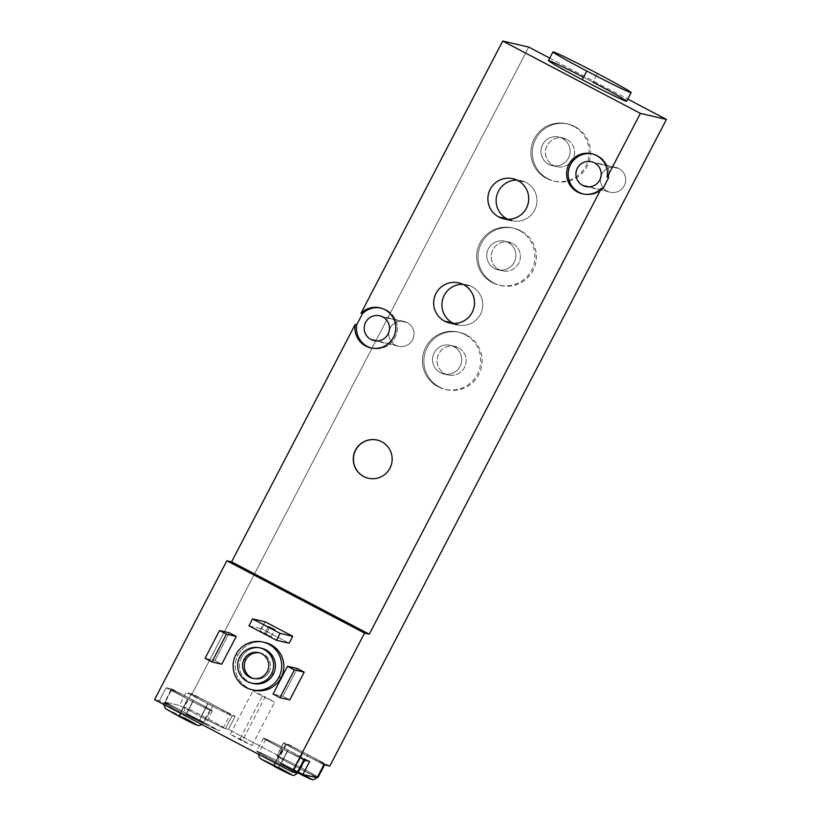 <?xml version="1.0" encoding="UTF-8"?>
<svg xmlns="http://www.w3.org/2000/svg" width="821" height="821" viewBox="0 0 821 821"><rect width="100%" height="100%" fill="white"/><g stroke="black" fill="none" stroke-linecap="round" stroke-linejoin="round"><path stroke-width="0.62" stroke-dasharray="4.11 3.08" d="M154.564 699.646L159.305 700.744L166.078 687.731L172 689.096L165.216 702.119L179.43 705.413L186.203 692.39L192.124 693.766L528.765 47.095L192.124 693.766L235.145 716.374L192.124 693.766L186.203 692.39L179.43 705.413L200.94 716.712L207.713 703.7L186.203 692.39L207.713 703.7A24.476 0.759 27.5 0 0 232.189 715.686A24.476 0.759 -152.5 0 1 207.713 703.7L200.94 716.712A24.476 0.759 27.5 0 0 225.406 728.699A24.476 0.759 -152.5 0 1 200.94 716.712L179.43 705.413L165.216 702.119L172 689.096L193.51 700.405L186.736 713.418L165.216 702.119L186.736 713.418A24.476 0.759 -152.5 0 1 205.486 724.04A24.476 0.759 -152.5 0 1 205.281 724.04A24.476 0.759 27.5 0 0 186.736 713.418L193.51 700.405A24.476 0.759 -152.5 0 1 212.064 711.017A24.476 0.759 27.5 0 0 212.259 711.017A24.476 0.759 27.5 0 0 193.51 700.405L172 689.096L166.078 687.731L159.305 700.744L180.815 712.053A24.476 0.759 27.5 0 0 205.281 724.04A24.476 0.759 -152.5 0 1 180.815 712.053L187.588 699.03A24.476 0.759 27.5 0 0 212.064 711.017A24.476 0.759 -152.5 0 1 187.588 699.03L166.078 687.731L187.588 699.03L180.815 712.053L159.305 700.744L154.564 699.646M381.888 441.811L381.888 441.811A19.581 19.427 103.1 0 1 368.424 478.243A19.581 19.427 103.1 0 1 368.372 478.233A19.581 19.427 103.1 0 0 381.888 441.811A19.581 19.427 103.1 0 0 377.28 440.097A19.581 19.427 103.1 0 0 377.219 440.087A19.581 19.427 103.1 0 1 381.888 441.811M507.091 218.889A20.556 20.402 103.1 0 0 534.645 210.155A20.556 20.402 103.1 0 0 516.984 180.107A20.556 20.402 103.1 0 1 526.066 182.436L517.784 180.507L526.066 182.436A20.556 20.402 103.1 0 1 511.935 220.685A20.556 20.402 103.1 0 1 507.891 219.289M452.864 323.053A20.556 20.402 103.1 0 0 480.429 314.32A20.556 20.402 103.1 0 0 462.757 284.271A20.556 20.402 103.1 0 1 471.849 286.591L463.557 284.671L471.849 286.591A20.556 20.402 103.1 0 1 457.708 324.849A20.556 20.402 103.1 0 1 453.674 323.453M549.742 58.106L627.747 99.095L549.742 58.106M329.796 766.096L286.775 743.498L279.992 756.51L228.371 729.387L235.145 716.374L232.189 715.686L225.406 728.699L228.371 729.387L279.992 756.51L277.036 755.823A24.476 0.759 27.5 0 0 295.591 766.445L317.101 777.744L295.591 766.445A24.476 0.759 -152.5 0 1 276.831 755.823A24.476 0.759 -152.5 0 1 277.036 755.823L283.809 742.81A24.476 0.759 27.5 0 0 283.614 742.81A24.476 0.759 27.5 0 0 302.364 753.421L295.591 766.445L302.364 753.421A24.476 0.759 -152.5 0 1 283.809 742.81L286.775 743.498L279.992 756.51L277.036 755.823L283.809 742.81L286.775 743.498L329.796 766.096M607.201 191.108A12.726 12.633 -76.9 0 0 624.258 185.7A12.726 12.633 -76.9 0 0 618.952 168.541A12.726 12.633 -76.9 0 0 601.085 175.858A12.726 12.633 103.1 0 1 618.952 168.541A12.726 12.633 103.1 0 1 610.198 192.217A12.726 12.633 103.1 0 1 607.201 191.108L588.883 186.86L607.201 191.108A12.726 12.633 103.1 0 1 600.562 178.106A12.726 12.633 -76.9 0 0 607.201 191.108M395.496 345.179A12.726 12.633 -76.9 0 0 412.563 339.771A12.726 12.633 -76.9 0 0 407.247 322.612A12.726 12.633 -76.9 0 0 389.38 329.929A12.726 12.633 103.1 0 1 407.247 322.612A12.726 12.633 103.1 0 1 398.503 346.298A12.726 12.633 103.1 0 1 395.496 345.179L377.178 340.931L395.496 345.179A12.726 12.633 103.1 0 1 388.856 332.187A12.726 12.633 -76.9 0 0 395.496 345.179M439.44 387.06A29.371 29.146 -76.9 0 0 478.817 374.581A29.371 29.146 -76.9 0 0 466.554 334.978A29.371 29.146 -76.9 0 0 427.187 347.457A29.371 29.146 -76.9 0 0 439.44 387.06L438.024 386.732A29.371 29.146 -76.9 0 0 478.9 370.846A29.371 29.146 -76.9 0 0 465.138 334.65L466.554 334.978A29.371 29.146 103.1 0 1 446.367 389.636A29.371 29.146 103.1 0 1 425.678 350.865A29.371 29.146 103.1 0 1 466.554 334.978L465.138 334.65A29.371 29.146 -76.9 0 0 424.262 350.536A29.371 29.146 -76.9 0 0 438.024 386.732L439.44 387.06M547.894 178.742A29.371 29.146 -76.9 0 0 587.261 166.263A29.371 29.146 -76.9 0 0 575.008 126.66A29.371 29.146 -76.9 0 0 535.631 139.139A29.371 29.146 -76.9 0 0 547.894 178.742L546.468 178.403A29.371 29.146 -76.9 0 0 587.354 162.517A29.371 29.146 -76.9 0 0 573.581 126.331L575.008 126.66A29.371 29.146 103.1 0 1 554.811 181.308A29.371 29.146 103.1 0 1 534.122 142.546A29.371 29.146 103.1 0 1 575.008 126.66L573.581 126.331A29.371 29.146 -76.9 0 0 532.706 142.207A29.371 29.146 -76.9 0 0 546.468 178.403L547.894 178.742M493.667 282.896A29.371 29.146 -76.9 0 0 533.034 270.417A29.371 29.146 -76.9 0 0 520.781 230.814A29.371 29.146 -76.9 0 0 481.414 243.293A29.371 29.146 -76.9 0 0 493.667 282.896L492.251 282.568A29.371 29.146 -76.9 0 0 533.127 266.681A29.371 29.146 -76.9 0 0 519.365 230.485L520.781 230.814A29.371 29.146 103.1 0 1 500.584 285.472A29.371 29.146 103.1 0 1 479.905 246.7A29.371 29.146 103.1 0 1 520.781 230.814L519.365 230.485A29.371 29.146 -76.9 0 0 478.479 246.372A29.371 29.146 -76.9 0 0 492.251 282.568L493.667 282.896M594.445 162.856L618.952 168.541L594.445 162.856M602.891 188.738A20.556 20.402 103.1 0 1 583.156 193.972A20.556 20.402 103.1 0 0 602.891 188.738M592.444 153.948A20.556 20.402 103.1 0 1 608.669 177.623A20.556 20.402 103.1 0 0 592.444 153.948M382.74 316.927L407.247 322.612L382.74 316.927M380.739 308.019A20.556 20.402 103.1 0 1 395.855 335.697A20.556 20.402 103.1 0 1 371.461 348.053A20.556 20.402 103.1 0 0 386.363 309.989A20.556 20.402 103.1 0 0 380.739 308.019M465.138 334.65A29.371 29.146 -76.9 0 0 425.771 347.129A29.371 29.146 -76.9 0 0 438.024 386.732A29.371 29.146 -76.9 0 0 477.391 374.253A29.371 29.146 -76.9 0 0 465.138 334.65M458.354 347.673A14.686 14.573 103.1 0 1 464.491 367.469A14.686 14.573 103.1 0 1 444.808 373.709A14.686 14.573 103.1 0 1 438.671 353.913A14.686 14.573 103.1 0 1 458.354 347.673A14.686 14.573 103.1 0 1 448.266 375.002A14.686 14.573 103.1 0 1 444.808 373.709L440.302 372.672A14.686 14.573 -76.9 0 0 460.745 364.729A14.686 14.573 -76.9 0 0 453.859 346.626L458.354 347.673L453.859 346.626A14.686 14.573 -76.9 0 0 433.416 354.569A14.686 14.573 -76.9 0 0 440.302 372.672L444.808 373.709A14.686 14.573 103.1 0 1 454.896 346.39A14.686 14.573 103.1 0 1 458.354 347.673M453.859 346.626A14.686 14.573 -76.9 0 0 434.176 352.866A14.686 14.573 -76.9 0 0 440.302 372.672A14.686 14.573 -76.9 0 0 459.986 366.433A14.686 14.573 -76.9 0 0 453.859 346.626M573.581 126.331A29.371 29.146 -76.9 0 0 534.214 138.8A29.371 29.146 -76.9 0 0 546.468 178.403A29.371 29.146 -76.9 0 0 585.845 165.924A29.371 29.146 -76.9 0 0 573.581 126.331M566.808 139.344A14.686 14.573 103.1 0 1 572.935 159.151A14.686 14.573 103.1 0 1 553.251 165.39A14.686 14.573 103.1 0 1 547.125 145.584A14.686 14.573 103.1 0 1 566.808 139.344A14.686 14.573 103.1 0 1 556.71 166.673A14.686 14.573 103.1 0 1 553.251 165.39L548.756 164.344A14.686 14.573 -76.9 0 0 569.189 156.401A14.686 14.573 -76.9 0 0 562.303 138.308L566.808 139.344L562.303 138.308A14.686 14.573 -76.9 0 0 541.87 146.251A14.686 14.573 -76.9 0 0 548.756 164.344L553.251 165.39A14.686 14.573 103.1 0 1 563.35 138.061A14.686 14.573 103.1 0 1 566.808 139.344M562.303 138.308A14.686 14.573 -76.9 0 0 542.619 144.547A14.686 14.573 -76.9 0 0 548.756 164.344A14.686 14.573 -76.9 0 0 568.44 158.104A14.686 14.573 -76.9 0 0 562.303 138.308M519.365 230.485A29.371 29.146 -76.9 0 0 479.987 242.965A29.371 29.146 -76.9 0 0 492.251 282.568A29.371 29.146 -76.9 0 0 531.618 270.088A29.371 29.146 -76.9 0 0 519.365 230.485M512.581 243.509A14.686 14.573 103.1 0 1 518.708 263.315A14.686 14.573 103.1 0 1 499.024 269.555A14.686 14.573 103.1 0 1 492.898 249.748A14.686 14.573 103.1 0 1 512.581 243.509A14.686 14.573 103.1 0 1 502.483 270.838A14.686 14.573 103.1 0 1 499.024 269.555L494.529 268.508A14.686 14.573 -76.9 0 0 514.962 260.565A14.686 14.573 -76.9 0 0 508.086 242.462L512.581 243.509L508.086 242.462A14.686 14.573 -76.9 0 0 487.643 250.405A14.686 14.573 -76.9 0 0 494.529 268.508L499.024 269.555A14.686 14.573 103.1 0 1 509.123 242.226A14.686 14.573 103.1 0 1 512.581 243.509M508.086 242.462A14.686 14.573 -76.9 0 0 488.403 248.701A14.686 14.573 -76.9 0 0 494.529 268.508A14.686 14.573 -76.9 0 0 514.213 262.268A14.686 14.573 -76.9 0 0 508.086 242.462M213.337 705.003A22.034 0.688 27.5 0 0 191.314 694.207A22.034 0.688 27.5 0 0 208.011 703.761A22.034 0.688 27.5 0 0 230.034 714.557A22.034 0.688 27.5 0 0 213.337 705.003A22.034 0.688 27.5 0 0 191.139 694.207A22.034 0.688 27.5 0 0 208.011 703.761L201.237 716.784A22.034 0.688 -152.5 0 1 184.356 707.23A22.034 0.688 -152.5 0 1 206.564 718.016L213.337 705.003L206.564 718.016A22.034 0.688 -152.5 0 1 223.435 727.57A22.034 0.688 -152.5 0 1 201.237 716.784L208.011 703.761A22.034 0.688 27.5 0 0 230.219 714.557A22.034 0.688 27.5 0 0 213.337 705.003M256.911 751.164A24.476 0.759 27.5 0 0 275.466 761.775L296.976 773.074L275.466 761.775A24.476 0.759 -152.5 0 1 256.706 751.164A24.476 0.759 -152.5 0 1 256.911 751.164A24.476 0.759 -152.5 0 1 281.377 763.15A24.476 0.759 27.5 0 0 256.911 751.164M298.28 772.027L281.377 763.15L288.161 750.127A24.476 0.759 27.5 0 0 263.685 738.141A24.476 0.759 27.5 0 0 263.49 738.141A24.476 0.759 27.5 0 0 282.239 748.752L275.466 761.775L282.239 748.752A24.476 0.759 -152.5 0 1 263.685 738.141A24.476 0.759 -152.5 0 1 288.161 750.127L309.671 761.426L288.161 750.127L281.377 763.15L298.28 772.027M239.681 739.588L242.636 740.275L239.681 739.588L262.268 696.187L274.604 702.181L265.234 696.875L242.636 740.275L252.016 745.581L239.681 739.588L230.301 734.282L242.636 740.275L265.234 696.875L252.899 690.882L262.268 696.187L239.681 739.588M303.749 760.061L282.239 748.752L303.749 760.061M297.448 772.171A22.034 0.688 27.5 0 0 281.09 763.078A22.034 0.688 27.5 0 0 258.882 752.293A22.034 0.688 27.5 0 0 275.764 761.847A4.895 0.585 117.7 0 0 275.179 763.017A4.895 0.585 -62.3 0 1 275.764 761.847A22.034 0.688 27.5 0 0 297.284 772.469A22.034 0.688 -152.5 0 1 275.764 761.847L282.537 748.824A22.034 0.688 27.5 0 0 304.745 759.61A22.034 0.688 27.5 0 0 287.863 750.055A22.034 0.688 27.5 0 0 265.84 739.269A22.034 0.688 27.5 0 0 282.537 748.824A22.034 0.688 27.5 0 0 304.56 759.61A22.034 0.688 27.5 0 0 287.863 750.055A22.034 0.688 27.5 0 0 265.655 739.269A22.034 0.688 27.5 0 0 282.537 748.824L275.764 761.847A22.034 0.688 -152.5 0 1 258.882 752.293A22.034 0.688 -152.5 0 1 281.09 763.078L287.863 750.055L281.09 763.078A22.034 0.688 -152.5 0 1 297.961 772.633M281.09 763.078A4.895 0.585 -62.3 0 1 278.237 767.286A17.138 0.534 -152.5 0 1 291.219 774.716A17.138 0.534 -152.5 0 1 274.091 766.321A17.138 0.534 -152.5 0 1 261.109 758.891A17.138 0.534 -152.5 0 1 278.237 767.286A4.895 0.585 117.7 0 0 281.09 763.078M274.091 766.321A17.138 0.534 -152.5 0 1 261.109 758.891A17.138 0.534 -152.5 0 1 278.237 767.286M323.874 764.72L302.364 753.421L323.874 764.72M317.573 776.84A22.034 0.688 27.5 0 0 301.215 767.748A4.895 0.585 -62.3 0 1 298.362 771.945A17.138 0.534 -152.5 0 1 311.344 779.375A17.138 0.534 -152.5 0 1 294.216 770.991A4.895 0.585 -62.3 0 1 294.195 770.981A4.895 0.585 -62.3 0 1 295.878 766.516A22.034 0.688 27.5 0 0 317.409 777.138A22.034 0.688 -152.5 0 1 295.878 766.516L302.662 753.493A22.034 0.688 27.5 0 0 324.859 764.279A22.034 0.688 27.5 0 0 307.988 754.725A22.034 0.688 27.5 0 0 285.965 743.939A22.034 0.688 27.5 0 0 302.662 753.493A22.034 0.688 27.5 0 0 324.685 764.279A22.034 0.688 27.5 0 0 307.988 754.725A22.034 0.688 27.5 0 0 285.78 743.939A22.034 0.688 27.5 0 0 302.662 753.493L295.878 766.516A22.034 0.688 -152.5 0 1 279.007 756.962A22.034 0.688 -152.5 0 1 301.215 767.748L307.988 754.725L301.215 767.748A22.034 0.688 -152.5 0 1 318.086 777.302M285.78 743.939L279.007 756.962C277.488 761.58 280.669 763.427 280.207 763.017L297.828 772.869A17.138 0.534 -152.5 0 1 294.216 770.991A17.138 0.534 -152.5 0 1 281.234 763.561A17.138 0.534 -152.5 0 1 298.362 771.945A4.895 0.585 117.7 0 0 301.215 767.748A22.034 0.688 27.5 0 0 279.007 756.962A22.034 0.688 27.5 0 0 295.878 766.516A4.895 0.585 117.7 0 0 294.195 770.981A4.895 0.585 117.7 0 0 294.216 770.991A17.138 0.534 -152.5 0 1 281.234 763.561A17.138 0.534 -152.5 0 1 298.362 771.945A17.138 0.534 -152.5 0 1 303.185 774.521M232.189 715.686L225.406 728.699L228.371 729.387L235.145 716.374L232.189 715.686M193.212 700.334A22.034 0.688 27.5 0 0 171.189 689.548A22.034 0.688 27.5 0 0 187.886 699.102A22.034 0.688 27.5 0 0 209.909 709.888A22.034 0.688 27.5 0 0 193.212 700.334A22.034 0.688 27.5 0 0 171.014 689.548A22.034 0.688 27.5 0 0 187.886 699.102L181.113 712.115A22.034 0.688 -152.5 0 1 164.231 702.56A22.034 0.688 -152.5 0 1 186.439 713.357L193.212 700.334L186.439 713.357A22.034 0.688 -152.5 0 1 203.31 722.911A22.034 0.688 -152.5 0 1 181.113 712.115L187.886 699.102A22.034 0.688 27.5 0 0 210.094 709.888A22.034 0.688 27.5 0 0 193.212 700.334M180.528 713.285A4.895 0.585 -62.3 0 1 181.113 712.115A22.034 0.688 27.5 0 0 203.31 722.911A22.034 0.688 27.5 0 0 186.439 713.357A4.895 0.585 -62.3 0 1 183.586 717.554A17.138 0.534 -152.5 0 1 196.568 724.984A17.138 0.534 -152.5 0 1 179.44 716.6A17.138 0.534 -152.5 0 1 166.458 709.159A17.138 0.534 -152.5 0 1 183.586 717.554A4.895 0.585 117.7 0 0 186.439 713.357A22.034 0.688 27.5 0 0 164.231 702.56A22.034 0.688 27.5 0 0 181.113 712.115A4.895 0.585 117.7 0 0 180.528 713.285M179.44 716.6A17.138 0.534 -152.5 0 1 166.458 709.159A17.138 0.534 -152.5 0 1 183.586 717.554M252.96 689.948A24.476 24.291 103.1 0 1 238.039 655.066A24.476 24.291 103.1 0 1 264.013 642.309M289.136 643.223L261.601 628.763L265.214 621.815L261.601 628.763L289.136 643.223M221.773 664.21L214.897 660.597L229.357 632.817L214.897 660.597L221.773 664.21M289.751 699.923L282.865 696.311L297.325 668.53L282.865 696.311L289.751 699.923M254.017 690.215A24.476 24.291 103.1 0 1 238.039 655.066L235.914 654.573L238.039 655.066A24.476 24.291 103.1 0 1 265.08 642.525M252.447 683.298A18.113 17.97 103.1 0 1 241.507 657.518A18.113 17.97 103.1 0 1 260.616 648.046M253.33 683.524A18.113 17.97 103.1 0 1 241.507 657.518L239.722 657.108L241.507 657.518A18.113 17.97 103.1 0 1 261.509 648.231M259.508 652.828A13.218 13.115 103.1 0 1 269.042 671.978L267.266 671.568L269.042 671.978A13.218 13.115 -76.9 0 0 259.508 652.828M253.556 678.515A13.218 13.115 -76.9 0 0 269.042 671.978A13.218 13.115 103.1 0 1 253.556 678.515M248.937 625.818L261.601 628.763L248.937 625.818M264.773 633.535L266.312 633.894L264.773 633.535L268.385 626.587L264.773 633.535L259.898 630.774L271.187 636.655L264.773 633.535M269.74 627.295L266.312 633.894L269.74 627.295M205.065 658.319L214.897 660.597L205.065 658.319M273.044 694.032L282.865 696.311L273.044 694.032M265.234 696.875L262.268 696.187L265.234 696.875M191.139 694.207L184.356 707.23L184.899 712.607L199.544 721.259A4.895 0.585 -62.3 0 1 199.544 721.259A4.895 0.585 -62.3 0 1 201.237 716.784A22.034 0.688 27.5 0 0 223.435 727.57A22.034 0.688 27.5 0 0 206.564 718.016A4.895 0.585 -62.3 0 1 203.711 722.223A17.138 0.534 -152.5 0 1 216.693 729.653A17.138 0.534 -152.5 0 1 199.565 721.259A17.138 0.534 -152.5 0 1 186.583 713.829A17.138 0.534 -152.5 0 1 203.711 722.223A4.895 0.585 117.7 0 0 206.564 718.016A22.034 0.688 27.5 0 0 184.356 707.23A22.034 0.688 27.5 0 0 201.237 716.784A4.895 0.585 117.7 0 0 199.544 721.259A4.895 0.585 117.7 0 0 199.565 721.259A17.138 0.534 -152.5 0 1 186.583 713.829A17.138 0.534 -152.5 0 1 203.711 722.223A17.138 0.534 -152.5 0 1 216.693 729.653A17.138 0.534 -152.5 0 1 199.565 721.259L217.083 729.859C218.304 729.479 218.078 732.353 223.435 727.57L230.219 714.557M583.464 77.266A44.057 1.375 -152.5 0 1 592.865 82.162L597.38 73.48L592.865 82.162A44.057 1.375 -152.5 0 1 626.618 101.26M548.459 60.58A44.057 1.375 -152.5 0 1 592.865 82.162M512.94 178.711L521.222 180.63M458.713 282.876L467.005 284.795M610.198 192.217L585.691 186.531M615.955 167.422L591.448 161.737M582.387 193.807L583.926 194.167M398.503 346.298L373.996 340.612M404.25 321.504L379.743 315.818M379.979 307.834L381.519 308.183M446.367 389.636L444.941 389.308M459.637 332.413L458.221 332.084M448.266 375.002L443.761 373.955M454.896 346.39L450.401 345.343M554.811 181.308L553.395 180.979M568.081 124.084L566.664 123.755M556.71 166.673L552.215 165.626M563.35 138.061L558.844 137.015M500.584 285.472L499.168 285.144M513.864 228.248L512.437 227.92M502.483 270.838L497.988 269.791M509.123 242.226L504.628 241.179M263.49 738.141L256.706 751.164M265.655 739.269L258.338 754.171M304.745 759.61L304.427 760.215M283.614 742.81L276.831 755.823M324.859 764.279L324.552 764.885M212.259 711.017L205.486 724.04M171.014 689.548L163.697 704.449M210.094 709.888L201.945 724.543M260.411 653.003L258.636 652.592M254.438 678.751L252.663 678.341M271.187 636.655L274.799 629.707M259.898 630.774L263.51 623.827M252.016 745.581L274.604 702.181M230.301 734.282L252.899 690.882"/><path stroke-width="1.23" d="M355.226 324.377L231.604 561.862L226.863 560.764L154.564 699.646L292.235 771.976L296.976 773.074L303.749 760.061L309.671 761.426L302.898 774.449L317.101 777.744L323.874 764.72L329.796 766.096L666.436 119.425L640.39 113.38L502.719 41.05L361.014 313.263L362.554 313.612L356.766 324.736L355.226 324.377L231.604 561.862L369.276 634.192L601.352 188.378A20.556 20.402 103.1 0 1 568.963 164.282A20.556 20.402 103.1 0 1 607.14 177.264L640.39 113.38L607.14 177.264L608.669 177.623L602.891 188.738L601.352 188.378L369.276 634.192L364.534 633.094L292.235 771.976L154.564 699.646L226.863 560.764L364.534 633.094L226.863 560.764L231.604 561.862L369.276 634.192L364.534 633.094L292.235 771.976L296.976 773.074L303.749 760.061L309.671 761.426L302.898 774.449L298.28 772.027L302.898 774.449L317.101 777.744L323.874 764.72L329.796 766.096L666.436 119.425L627.747 99.095L666.436 119.425L640.39 113.38L502.719 41.05L361.014 313.263A20.556 20.402 103.1 0 1 393.403 337.349A20.556 20.402 103.1 0 1 355.226 324.377A20.556 20.402 -76.9 0 0 394.46 334.968A20.556 20.402 -76.9 0 0 361.014 313.263L362.554 313.612A20.556 20.402 103.1 0 1 380.739 308.019A20.556 20.402 103.1 0 0 362.554 313.612L356.766 324.736L355.226 324.377M528.765 47.095L502.719 41.05L528.765 47.095L549.742 58.106L528.765 47.095M363.693 476.508A19.581 19.427 103.1 0 1 355.524 450.103A19.581 19.427 103.1 0 1 381.775 441.78A19.581 19.427 103.1 0 1 389.944 468.186A19.581 19.427 103.1 0 1 363.693 476.508L363.816 476.529A19.581 19.427 103.1 0 1 377.219 440.087A19.581 19.427 103.1 0 0 363.816 476.529L363.693 476.508A19.581 19.427 -76.9 0 0 390.95 465.918A19.581 19.427 -76.9 0 0 377.157 440.066A19.581 19.427 -76.9 0 0 363.693 476.508M517.784 180.507A20.556 20.402 103.1 0 1 526.364 208.236A20.556 20.402 103.1 0 1 498.809 216.97A20.556 20.402 103.1 0 1 490.219 189.241A20.556 20.402 103.1 0 1 517.784 180.507A20.556 20.402 -76.9 0 0 489.172 191.632A20.556 20.402 -76.9 0 0 503.653 218.766A20.556 20.402 -76.9 0 0 517.784 180.507M463.557 284.671A20.556 20.402 103.1 0 1 472.137 312.391A20.556 20.402 103.1 0 1 444.582 321.134A20.556 20.402 103.1 0 1 436.002 293.405A20.556 20.402 103.1 0 1 463.557 284.671A20.556 20.402 -76.9 0 0 434.945 295.796A20.556 20.402 -76.9 0 0 449.426 322.93A20.556 20.402 -76.9 0 0 463.557 284.671M368.372 478.233A19.581 19.427 103.1 0 1 363.816 476.529A19.581 19.427 103.1 0 0 368.372 478.233M507.891 219.289A20.556 20.402 103.1 0 1 507.091 218.889L498.809 216.97L507.091 218.889A20.556 20.402 103.1 0 1 516.984 180.107A20.556 20.402 103.1 0 0 507.091 218.889M453.674 323.453A20.556 20.402 103.1 0 1 452.864 323.053L444.582 321.134L452.864 323.053A20.556 20.402 103.1 0 1 462.757 284.271A20.556 20.402 103.1 0 0 452.864 323.053M601.085 175.858A12.726 12.633 -76.9 0 0 600.562 178.106A12.726 12.633 103.1 0 1 601.085 175.858M389.38 329.929A12.726 12.633 -76.9 0 0 388.856 332.187A12.726 12.633 103.1 0 1 389.38 329.929M588.883 186.86L582.694 185.423A12.726 12.633 -76.9 0 0 600.408 178.537A12.726 12.633 -76.9 0 0 591.448 161.737A12.726 12.633 -76.9 0 0 582.694 185.423L588.883 186.86M608.669 177.623L602.891 188.738L601.352 188.378A20.556 20.402 -76.9 0 1 567.906 166.673A20.556 20.402 -76.9 0 1 607.14 177.264L608.669 177.623M583.156 193.972A20.556 20.402 103.1 0 1 569.312 167.402A20.556 20.402 103.1 0 1 592.444 153.948A20.556 20.402 103.1 0 0 579.082 192.371A20.556 20.402 103.1 0 0 583.156 193.972M582.694 185.423A12.726 12.633 -76.9 0 0 599.761 180.015A12.726 12.633 -76.9 0 0 594.445 162.856A12.726 12.633 -76.9 0 0 577.389 168.264A12.726 12.633 -76.9 0 0 582.694 185.423M377.178 340.931L371 339.504A12.726 12.633 -76.9 0 0 388.713 332.618A12.726 12.633 -76.9 0 0 379.743 315.818A12.726 12.633 -76.9 0 0 371 339.504L377.178 340.931M371.461 348.053A20.556 20.402 103.1 0 1 356.766 324.736A20.556 20.402 103.1 0 0 371.461 348.053M371 339.504A12.726 12.633 -76.9 0 0 388.056 334.096A12.726 12.633 -76.9 0 0 382.74 316.927A12.726 12.633 -76.9 0 0 365.684 322.335A12.726 12.633 -76.9 0 0 371 339.504M304.745 759.61L297.961 772.633A22.034 0.688 -152.5 0 1 297.284 772.469A22.034 0.688 27.5 0 0 297.961 772.633A22.034 0.688 27.5 0 0 297.448 772.171M274.091 766.321A4.895 0.585 -62.3 0 1 274.07 766.311A4.895 0.585 -62.3 0 1 275.179 763.017A4.895 0.585 117.7 0 0 274.07 766.311A4.895 0.585 117.7 0 0 274.091 766.321A17.138 0.534 -152.5 0 0 291.219 774.716A17.138 0.534 -152.5 0 0 278.237 767.286M324.859 764.279L318.086 777.302A22.034 0.688 -152.5 0 1 317.409 777.138A22.034 0.688 27.5 0 0 318.086 777.302A22.034 0.688 27.5 0 0 317.573 776.84M303.185 774.521A17.138 0.534 -152.5 0 1 311.231 779.345A17.138 0.534 -152.5 0 1 297.828 772.869L312.914 779.888L318.086 777.302M183.586 717.554A17.138 0.534 -152.5 0 1 196.568 724.984A17.138 0.534 -152.5 0 1 179.44 716.6A4.895 0.585 -62.3 0 1 179.419 716.589A4.895 0.585 -62.3 0 1 180.528 713.285A4.895 0.585 117.7 0 0 179.419 716.589A4.895 0.585 117.7 0 0 179.44 716.6L196.958 725.189L198.959 725.559L201.945 724.543M264.013 642.309A24.476 24.291 103.1 0 1 281.059 677.674A24.476 24.291 103.1 0 1 252.96 689.948M265.214 621.815L292.748 636.285L289.136 643.223L276.472 640.288L248.937 625.818L276.472 640.288L289.136 643.223L292.748 636.285L265.214 621.815L252.55 618.88L280.084 633.34L292.748 636.285L280.084 633.34L276.472 640.288L280.084 633.34L252.55 618.88L248.937 625.818L252.55 618.88L265.214 621.815M236.232 636.439L221.773 664.21L236.232 636.439L226.411 634.161L211.951 661.931L221.773 664.21L211.951 661.931L205.065 658.319L219.525 630.538L229.357 632.817L236.232 636.439L229.357 632.817L219.525 630.538L226.411 634.161L236.232 636.439M297.325 668.53L304.211 672.153L289.751 699.923L279.93 697.645L273.044 694.032L287.504 666.252L297.325 668.53L287.504 666.252L294.39 669.874L304.211 672.153L297.325 668.53M262.946 642.032L265.08 642.525A24.476 24.291 103.1 0 1 281.059 677.674A24.476 24.291 103.1 0 1 254.017 690.215L251.893 689.722A24.476 24.291 -76.9 0 0 278.935 677.181L281.059 677.674L278.935 677.181A24.476 24.291 -76.9 0 0 262.946 642.032A24.476 24.291 -76.9 0 0 235.914 654.573A24.476 24.291 -76.9 0 0 251.893 689.722M235.914 654.573A24.476 24.291 -76.9 0 0 246.126 687.577A24.476 24.291 -76.9 0 0 278.935 677.181A24.476 24.291 -76.9 0 0 268.713 644.177A24.476 24.291 -76.9 0 0 235.914 654.573M260.616 648.046A18.113 17.97 103.1 0 1 273.342 674.246A18.113 17.97 103.1 0 1 252.447 683.298M259.734 647.82L261.509 648.231A18.113 17.97 103.1 0 1 273.342 674.246A18.113 17.97 103.1 0 1 253.33 683.524L251.554 683.113A18.113 17.97 -76.9 0 0 271.566 673.825L273.342 674.246L271.566 673.825A18.113 17.97 -76.9 0 0 259.734 647.82A18.113 17.97 -76.9 0 0 239.722 657.108A18.113 17.97 -76.9 0 0 251.554 683.113M239.722 657.108A18.113 17.97 -76.9 0 0 247.285 681.522A18.113 17.97 -76.9 0 0 271.566 673.825A18.113 17.97 -76.9 0 0 264.003 649.411A18.113 17.97 -76.9 0 0 239.722 657.108M244.032 659.366A13.218 13.115 103.1 0 1 261.745 653.752A13.218 13.115 103.1 0 1 267.266 671.568A13.218 13.115 103.1 0 1 249.543 677.181A13.218 13.115 103.1 0 1 244.032 659.366L245.807 659.776A13.218 13.115 103.1 0 1 259.508 652.828A13.218 13.115 -76.9 0 0 245.807 659.776A13.218 13.115 -76.9 0 0 253.556 678.515A13.218 13.115 103.1 0 1 245.807 659.776L244.032 659.366A13.218 13.115 -76.9 0 0 252.663 678.341A13.218 13.115 -76.9 0 0 267.266 671.568A13.218 13.115 -76.9 0 0 258.636 652.592A13.218 13.115 -76.9 0 0 244.032 659.366M268.385 626.587L274.799 629.707L268.385 626.587M211.951 661.931L226.411 634.161L219.525 630.538L205.065 658.319L211.951 661.931M289.751 699.923L304.211 672.153L294.39 669.874L279.93 697.645L289.751 699.923M273.044 694.032L279.93 697.645L294.39 669.874L287.504 666.252L273.044 694.032M592.865 82.162A44.057 1.375 -152.5 0 1 626.259 101.26A44.057 1.375 -152.5 0 1 582.212 79.688A44.057 1.375 -152.5 0 1 548.459 60.58A44.057 1.375 -152.5 0 1 583.464 77.266M631.133 92.588L626.618 101.26A44.057 1.375 -152.5 0 1 582.212 79.688A44.057 1.375 -152.5 0 1 548.459 60.58L552.974 51.897A44.057 1.375 27.5 0 0 586.728 71.006L582.212 79.688L586.728 71.006A44.057 1.375 27.5 0 0 631.133 92.588A44.057 1.375 27.5 0 0 597.38 73.48A44.057 1.375 27.5 0 0 552.974 51.897M586.728 71.006A44.057 1.375 27.5 0 0 630.774 92.588A44.057 1.375 27.5 0 0 597.38 73.48A44.057 1.375 27.5 0 0 553.333 51.897A44.057 1.375 27.5 0 0 586.728 71.006M503.653 218.766L511.935 220.685M449.426 322.93L457.708 324.849M593.214 154.112L591.674 153.753M372.221 348.248L370.682 347.888M258.338 754.171L259.426 757.67L261.971 759.661L291.609 774.911C292.83 774.542 292.604 777.415 297.961 772.633M163.697 704.449L165.431 708.615L179.419 716.589"/></g></svg>
